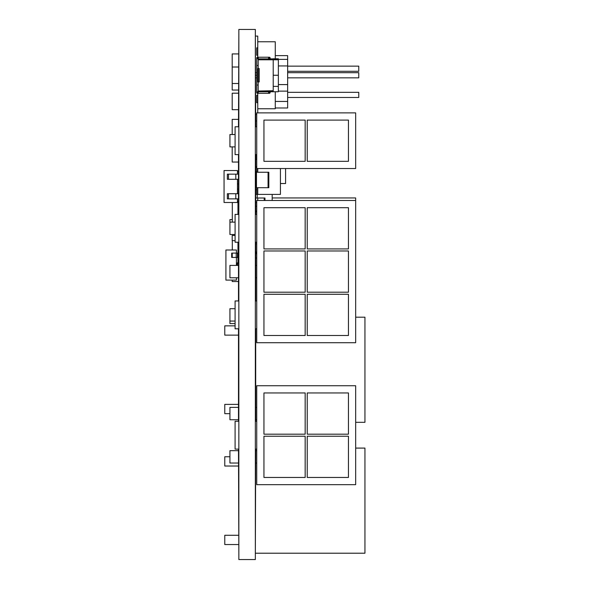 <?xml version="1.0" encoding="UTF-8"?>
<svg xmlns="http://www.w3.org/2000/svg" width="589" height="589" viewBox="0 0 589 589"><rect width="100%" height="100%" fill="white"/><g stroke="black" fill="none" stroke-linecap="round" stroke-linejoin="round"><path stroke-width="0.88" d="M238.847 559.55L255.339 559.55L255.339 29.45L238.847 29.45L238.847 559.55M255.339 34.604L255.7 126.79M255.7 154.62L255.7 214.396M255.7 242.219L255.7 300.964M255.7 328.795L255.7 421.29M255.7 449.12L255.339 554.396M238.486 449.12L238.847 554.396M238.486 328.795L238.486 421.29M238.486 242.219L238.486 300.964M238.486 154.62L238.486 214.396M238.847 34.604L238.486 126.79M257.246 194.399L257.246 198.007M272.184 200.481L272.184 194.399M255.7 258.041L256.73 258.041M255.7 252.887L256.73 252.887L256.73 251.82M256.73 251.856A1.031 1.031 0 0 0 255.7 252.887A1.031 1.031 0 0 0 256.73 253.918M256.73 167.35L255.7 167.35M256.73 171.473A1.031 1.031 0 0 0 255.729 172.246M255.7 189.761L256.73 189.761M256.73 187.7L256.73 194.399L255.7 194.399M255.7 198.007L257.761 198.007L257.761 200.481M256.73 202.645L255.7 202.645M264.976 198.007L264.976 200.481L264.976 198.007L263.946 198.007M257.761 198.007L264.225 198.007L264.225 200.481M255.7 206.253L256.73 206.253M256.73 210.891L255.7 210.891M256.73 243.868L255.7 243.868M280.43 183.525L285.584 183.525L285.584 168.535M256.73 385.736L256.73 484.673L355.668 484.673L355.668 385.736L256.73 385.736M238.847 449.12L235.085 449.12L235.085 421.29L238.847 421.29M238.486 463.035L229.931 463.035L229.931 450.666L238.486 450.666M255.7 450.666L256.73 450.666M256.73 463.035L255.7 463.035M263.946 477.458L263.946 436.235L305.168 436.235L305.168 477.458L263.946 477.458M307.23 477.458L307.23 436.235L348.452 436.235L348.452 477.458L307.23 477.458M238.486 419.743L229.931 419.743L229.931 407.382L238.486 407.382M255.7 407.382L256.73 407.382M256.73 419.743L255.7 419.743M263.946 434.174L263.946 392.951L305.168 392.951L305.168 434.174L263.946 434.174M307.23 434.174L307.23 392.951L348.452 392.951L348.452 434.174L307.23 434.174M256.73 198.007L257.246 197.956M355.668 200.481L256.73 200.481L256.73 342.71L355.668 342.71L355.668 197.956L272.184 197.956M232.302 219.601L229.931 219.601L229.931 222.127L235.085 222.127M235.085 321.064L229.931 321.064L229.931 323.589L235.085 323.589M238.847 242.219L235.085 242.219L235.085 214.396L238.847 214.396M238.847 328.795L235.085 328.795L235.085 300.964L238.847 300.964M229.931 321.064L229.931 308.695L235.085 308.695M263.946 335.494L263.946 294.272L305.168 294.272L305.168 335.494L263.946 335.494M307.23 335.494L307.23 294.272L348.452 294.272L348.452 335.494L307.23 335.494M238.486 277.78L229.931 277.78L229.931 265.411L238.486 265.411M255.7 265.411L256.73 265.411M256.73 277.78L255.7 277.78M263.946 292.21L263.946 250.98L305.168 250.98L305.168 292.21L263.946 292.21M307.23 292.21L307.23 250.98L348.452 250.98L348.452 292.21L307.23 292.21M235.085 234.496L229.931 234.496L229.931 222.127M263.946 248.919L263.946 207.696L305.168 207.696L305.168 248.919L263.946 248.919M307.23 248.919L307.23 207.696L348.452 207.696L348.452 248.919L307.23 248.919M232.302 202.491L232.302 222.127M237.971 214.396L237.971 201.357M237.455 201.357L238.486 201.357M256.73 168.535L355.668 168.535L355.668 112.882L256.73 112.882L256.73 172.246M238.847 154.62L235.085 154.62L235.085 126.79L238.847 126.79M235.085 146.889L229.931 146.889L229.931 134.52L235.085 134.52M263.946 161.32L263.946 120.09L305.168 120.09L305.168 161.32L263.946 161.32M307.23 161.32L307.23 120.09L348.452 120.09L348.452 161.32L307.23 161.32M238.486 83.505L232.199 83.505L232.199 67.013L238.486 67.013M257.761 81.959L257.761 68.56L259.204 68.56L259.204 81.959L257.761 81.959M269.35 91.751A0.773 0.773 0 0 1 270.123 92.525A0.773 0.773 0 0 1 269.35 93.298L269.35 91.751A0.773 0.773 0 0 0 268.577 92.525A0.773 0.773 0 0 0 269.35 93.298L257.503 93.298A0.773 0.773 0 0 0 258.276 92.525A0.773 0.773 0 0 0 257.503 91.751A0.773 0.773 0 0 0 256.73 92.525A0.773 0.773 0 0 0 257.503 93.298L257.503 91.751L273.215 91.751L273.215 58.775L278.369 58.775L278.369 59.386L287.646 59.386L287.646 55.631L275.277 55.631M258.173 91.751L273.215 91.648M258.173 91.648L273.215 91.442M258.173 91.442L273.215 91.133M258.173 91.133L273.215 91.03M258.173 91.03L273.215 90.721M258.173 90.721L258.173 59.798L278.369 59.798L278.369 59.386L273.215 59.386L278.369 59.077M258.173 59.798L278.369 59.489M258.173 59.489L273.215 59.386L273.215 75.259L278.369 75.259L278.369 59.798M258.173 59.386L278.369 58.878M258.173 58.878L273.215 58.878L258.173 59.077M273.215 91.751L278.369 91.751L278.369 75.259L273.215 75.259L273.215 86.392L278.369 86.392M258.276 58.775L258.276 58.002L256.73 58.002L256.73 65.467L258.173 65.467M258.173 58.775L257.503 58.775A0.773 0.773 0 0 0 258.276 58.002A0.773 0.773 0 0 0 257.503 57.229A0.773 0.773 0 0 0 256.73 58.002A0.773 0.773 0 0 0 257.503 58.775L257.503 57.229L269.35 57.229A0.773 0.773 0 0 0 268.577 58.002A0.773 0.773 0 0 0 269.35 58.775L269.35 57.229A0.773 0.773 0 0 1 270.123 58.002A0.773 0.773 0 0 1 269.35 58.775M270.123 58.775L270.123 58.002L268.577 58.002L268.577 58.775M258.276 91.751L258.276 92.525L256.73 92.525L256.73 85.052L258.173 85.052M270.123 91.751L270.123 92.525L268.577 92.525L268.577 91.751M255.803 167.35L255.803 166.68L256.73 166.68M256.73 159.464L255.803 159.464L255.803 154.62M238.486 171.73L237.455 171.73M232.199 146.889L232.199 162.041L238.486 162.041M238.486 119.368L232.199 119.368L232.199 134.52M238.486 109.687L232.199 109.687L232.199 93.195L238.486 93.195M232.199 67.013L232.199 53.93L238.486 53.93M275.277 101.441L287.646 101.441L287.646 59.386M275.277 107.986L287.646 107.986L287.646 101.441M287.646 66.137L358.76 66.137L358.76 71.291L287.646 71.291M255.7 120.966L256.73 120.966M287.646 92.318L358.76 92.318L358.76 97.472L287.646 97.472M278.369 91.133L287.646 91.133M278.369 84.588L287.646 84.588M278.369 65.931L287.646 65.931M255.7 114.428L256.73 114.428M257.761 112.882L257.761 108.759L275.277 108.759L275.277 91.751M255.7 75.259L256.73 75.259M255.7 77.836L256.73 77.836M287.646 77.836L358.76 77.836L358.76 72.683L287.646 72.683M255.7 72.683L256.73 72.683M255.7 36.098L257.761 36.098L257.761 57.229M232.199 83.505L232.199 90.051L238.486 90.051M255.7 553.211L364.944 553.211L364.944 448.089L355.668 448.089M364.944 541.873L364.944 459.427M238.486 544.553L224.777 544.553L224.777 535.276L238.486 535.276M238.486 466.024L224.777 466.024L224.777 456.747L229.931 456.747M355.668 422.32L364.944 422.32L364.944 317.199L355.668 317.199M364.944 410.989L364.944 328.537M229.931 413.662L224.777 413.662L224.777 404.393L238.486 404.393M238.486 335.134L224.777 335.134L224.777 325.857L235.085 325.857M232.199 250.001L232.302 248.558M237.971 248.558L238.486 248.558M238.486 253.712L237.971 253.712M238.486 281.542L232.199 281.542L232.199 280.099M257.761 93.298L257.761 108.759M275.277 58.775L275.277 41.767L257.761 41.767M256.73 95.256L256.73 102.677L256.73 95.256L257.761 95.256L257.761 102.677L256.73 102.677M256.73 47.849L256.73 55.27L256.73 47.849L257.761 47.849L257.761 55.27L256.73 55.27M256.73 85.052L256.73 65.467M237.455 174.153L237.455 170.545L224.056 170.545L224.056 202.491L237.455 202.491L237.455 198.883M237.455 193.729L237.455 179.299M224.056 199.656L224.056 197.079M228.694 193.729L227.354 193.729L227.354 198.883L228.694 198.883M238.486 198.883L228.488 198.883L228.488 193.729L238.486 193.729M235.806 198.883L235.806 193.729M228.694 174.153L227.354 174.153L227.354 179.299L228.694 179.299M238.486 179.299L228.488 179.299L228.488 174.153L238.486 174.153M235.806 179.299L235.806 174.153M238.486 189.091L237.455 189.091M237.455 183.937L238.486 183.937M257.761 187.7L257.761 194.399L256.73 194.399M257.761 168.535L257.761 172.246M280.43 168.535L280.43 194.399L257.761 194.399M255.7 187.7L255.7 172.246L256.473 172.246L256.473 187.7L255.7 187.7M267.288 172.246L268.061 172.246L268.061 187.7L257.246 187.7M268.834 172.246L268.834 187.7L268.834 172.246L257.246 172.246M268.834 187.7L267.288 187.7M236.425 253.093L236.425 250.001L225.911 250.001L225.911 280.099L236.425 280.099L236.425 277.78M236.425 265.411L236.425 257.422M236.218 257.422L236.218 253.093L237.455 253.093L237.455 257.422L232.235 257.422L232.235 253.093L236.218 253.093M232.302 257.422L231.683 257.422L231.683 253.093L232.302 253.093M237.455 265.411L237.455 262.885L237.455 265.411M236.903 265.411L236.903 262.885L236.425 262.885M236.837 262.885L237.455 262.885M232.302 240.621L232.302 250.001M237.971 263.298L237.971 242.219M238.486 263.298L237.455 263.298M235.085 235.475L232.199 235.475L232.199 240.621L235.085 240.621M255.339 421.29L256.73 421.29M255.339 449.12L256.73 449.12M237.971 211.871L238.486 211.871M255.7 211.871L256.73 211.871M255.339 214.396L256.73 214.396M255.339 242.219L256.73 242.219M255.339 300.964L256.73 300.964M255.339 328.795L256.73 328.795M255.339 126.79L256.73 126.79M255.339 154.62L256.73 154.62M231.683 253.093L231.683 257.422"/></g></svg>
